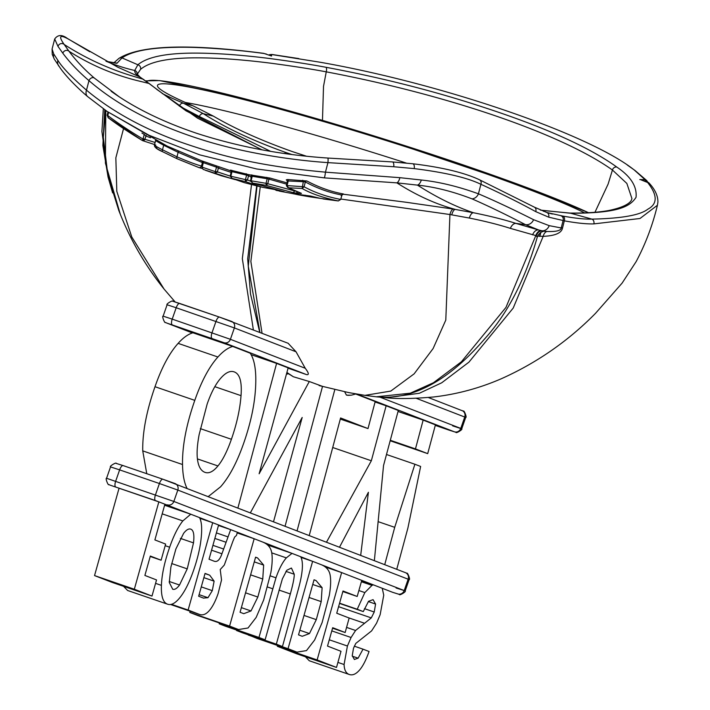 <?xml version="1.0" encoding="UTF-8"?>
<svg xmlns="http://www.w3.org/2000/svg" width="710" height="710" viewBox="0 0 710 710"><rect width="100%" height="100%" fill="white"/><g stroke="black" fill="none" stroke-linecap="round" stroke-linejoin="round"><path stroke-width="1.06" d="M346.4 395.071A24.912 4.695 -165.4 0 0 351.601 395.124A64.779 64.779 0 0 1 349.036 395.31A60.705 22.196 -71.1 0 1 346.4 395.071L344.661 391.778M355.932 393.926L351.601 395.124M355.834 394.059L375.2 401.549L368.002 428.574L340.596 417.968L309.258 535.464M326.52 542.138L371.339 460.763L386.142 405.783L398.301 410.486L383.542 465.485L374.365 560.643M386.142 405.783L375.084 401.993M423.151 420.098L435.425 424.846L427.704 453.637L415.465 448.906L423.151 420.098L398.035 411.48M288.074 368.17L306.48 374.596C309.267 375.111 308.85 372.998 305.247 368.259L296.043 351.787L288.154 343.294M187.165 488.613C184.263 482.986 182.71 474.963 182.523 464.526C182.204 446.102 186.286 424.713 194.788 400.36C201.445 381.243 209.148 366.795 217.917 357.006C223.029 351.308 227.963 347.793 232.738 346.445L250.239 353.216C254.02 358.949 255.875 368.029 255.795 380.453C255.689 399.464 251.677 420.302 243.778 442.978C236.998 462.405 229.259 477.013 220.561 486.82L208.092 496.707M232.738 346.445L192.951 332.795C188.177 334.144 183.242 337.658 178.13 343.365C169.362 353.145 161.658 367.594 155.002 386.71C146.5 411.063 142.417 432.452 142.737 450.877L146.766 473.694M237.939 507.872L276.589 363.405L288.154 367.878L259.132 473.792L309.294 381.518L293.345 376.744L286.822 372.714M276.589 363.405L251.118 354.672M204.808 472.292C208.829 473.827 213.213 471.715 217.943 465.946C222.727 460.151 227.209 451.258 231.398 439.286C236.785 423.843 239.998 409.297 241.027 395.656C242.066 381.953 239.856 374.055 234.389 371.96C230.342 370.38 225.78 372.475 220.703 378.252C215.654 384.03 211.145 392.63 207.16 404.052L199.164 434.511C197.096 445.427 196.59 454.089 197.637 460.497C198.667 466.878 201.063 470.81 204.808 472.292L205.092 472.39M360.689 555.353L368.401 492.287L339.531 547.17M384.731 564.654L394.716 527.335L414.897 464.242L420.639 466.461L407.895 528.054L396.739 569.305M297.091 530.76L334.818 389.595M322.526 386.382L309.294 381.518M322.5 386.488L285.092 526.119M273.545 521.646L302.185 417.471L250.435 512.709M415.465 448.906L390.305 440.271M427.704 453.637L390.172 440.768M253.364 329.83L242.332 258.653L251.535 184.582M260.268 186.783L250.861 261.404L262.043 333.185M54.377 59.241L60.767 68.808C66.092 76.103 73.875 84.348 84.108 93.56L87.632 96.596A7.535 5.6 130.2 0 0 87.854 96.773L106.988 111.346L149.1 135.29L199.75 154.869L256.665 168.971L324.266 177.873L396.846 182.86L417.436 185.115C434.6 186.872 452.794 191.46 472.026 198.871C487.397 205.563 505.209 214.154 525.462 224.644L538.712 229.996L516.019 223.428C503.896 219.559 489.705 216 473.446 212.743L453.442 209.095A7.535 2.742 -80.5 0 0 449.936 214.526L445.791 320.086L433.118 348.539L414.143 373.842L390.784 391.077L364.94 395.363L376.3 396.81L410.327 393.18L433.428 382.752L461.438 361.754L505.955 307.412L535.819 235.569L510.348 228.371C498.731 224.644 485.054 221.201 469.328 218.05L449.936 214.526L340.933 199.048M286.902 372.448L293.345 376.744M642.408 180.375L647.245 182.026C657.575 194.806 657.788 203.85 647.893 209.148C640.278 215.157 621.623 218.476 591.918 219.124C584.916 219.328 575.198 218.307 562.746 216.053A3.763 2.742 -79.4 0 1 564.317 220.854L563.092 220.526L561.22 227.954C560.953 230.652 556.17 231.824 546.878 231.478A7.535 4.917 -88.8 0 0 543.177 236.341L513.215 308.06L468.919 362.162L441.718 382.788L419.317 393.278L386.08 397.715C397.325 399.029 413.22 398.771 433.774 396.961C457.196 394.219 479.774 388.113 501.526 378.652C536.929 362.774 568.24 341.022 595.468 313.385L622.102 283.121L636.142 261.626C645.576 243.867 652.667 225.079 657.424 205.252L639.994 218.494L593.871 223.89C586.753 224.12 576.91 223.109 564.317 220.854L562.56 227.866C561.663 232.995 555.202 235.818 543.177 236.341L537.568 236.119M646.774 180.606A3.763 3.523 135.3 0 0 645.035 179.657L634.349 170.089C589.841 134.305 441.558 83.452 319.82 62.187L272.276 54.617L271.522 54.688L271.566 56.028L263.792 53.365C188.345 43.487 140.039 45.174 118.854 58.442L113.733 62.95M117.807 67.237L139.542 76.822C136.045 74.541 134.438 72.429 134.731 70.485L137.882 64.77C147.893 56.365 169.237 52.504 201.933 53.179C221.609 53.516 244.133 55.282 269.489 58.486C291.615 61.433 310.456 64.361 325.996 67.29C381.199 77.612 433.26 90.8 482.179 106.837C544.046 126.921 588.901 146.988 616.759 167.036C630.684 176.337 637.118 186.419 636.045 197.3C629.717 207.329 616.298 213.222 570.725 213.257L540.487 210.116M645.035 179.657L639.79 179.568M115.002 63.057A3.763 3.745 18.9 0 1 117.106 63.172L121.996 57.909C131.732 51.244 149.703 47.721 175.894 47.33C200.238 46.603 239.705 50.108 264.226 53.525L271.566 56.028M261.795 149.81L186.011 110.822L148.94 83.452A3.763 3.514 -53 0 1 149.695 83.886L140.083 77.097L137.27 74.213L140.553 69.349C150.431 61.051 171.509 57.244 203.779 57.909C223.206 58.238 245.438 59.986 270.474 63.154C292.316 66.057 310.909 68.959 326.254 71.843C447.628 94.749 561.867 133.941 612.437 170.018L626.859 183.446L631.927 198.56C631.376 197.345 635.068 205.021 608.843 210.497C598.654 212.352 585.652 213.213 569.828 213.071L542.626 210.444A3.763 2.645 -81 0 0 542.307 210.417M562.746 216.053L546.851 212.503M118.943 96.604L94.332 78.056C84.304 69.429 75.846 60.483 68.968 51.218L64.193 44.473C58.451 36.29 59.702 34.408 67.929 38.828A3.763 3.63 119.2 0 0 67.335 38.411C62.001 34.453 57.794 34.648 54.697 38.988L58.007 46.425L62.844 53.232C69.926 62.702 78.641 71.834 88.972 80.647C115.765 103.864 150.822 122.715 194.123 137.216C236.386 151.576 287.763 159.901 327.94 162.625L393.695 166.735L414.143 168.598C445.197 172.477 467.446 177.713 480.91 184.298C500.834 193.422 519.108 202.527 535.713 211.615L548.617 217.145L563.092 220.526A3.763 3.381 -82 0 0 560.847 215.733M54.697 38.988L52.087 49.008L53.694 53.907L57.883 60.359C62.089 67.237 71.621 77.177 86.496 90.179C111.319 110.858 141.956 127.889 178.396 141.29C222.869 157.008 261.99 166.353 325.455 172.157L399.845 177.669L421.296 180.012C439.099 181.858 458.145 186.455 478.425 193.812C494.08 200.46 512.469 209.086 533.574 219.692L549.176 225.647L561.22 227.954A7.535 1.677 -166.4 0 1 562.56 227.866M540.94 232.294L543.771 231.185L542.129 230.812A7.535 5.662 -79.5 0 0 536.29 235.747L537.23 237.229L538.624 234.469L540.94 232.294L539.786 236.43M546.878 231.478L543.771 231.185M536.29 235.747L535.819 235.569A7.535 4.934 -79.4 0 1 541.197 230.608L538.712 229.996A7.535 4.917 -75.2 0 0 532.598 234.85M190.75 514.217L199.519 517.608C201.285 520.856 201.959 526.128 201.542 533.441C200.903 544.623 198.214 557.022 193.475 570.627C189.41 582.28 184.99 591.137 180.233 597.199C175.468 603.269 171.199 605.577 167.409 604.139C163.016 602.417 161.019 596.16 161.418 585.368C161.809 574.541 164.56 561.823 169.654 547.215C173.648 535.739 178.041 526.98 182.834 520.927L190.75 514.217L164.605 505.245M214.065 561.166C217.198 562.382 219.825 559.906 221.937 553.764L230.67 529.651L237.362 532.243L236.492 535.393L234.619 537.097L232.862 541.348L224.298 565.053L220.224 569.535L221.529 579.972L218.094 593.631C215.414 601.326 212.441 607.032 209.175 610.742C205.918 614.443 202.581 615.632 199.155 614.31L188.114 610.041L212.698 522.702L218.609 524.992L209.042 559.223L214.243 561.237M212.698 522.702L199.865 518.3M230.67 529.651L218.476 525.471M254.171 538.748L262.487 541.961C267.688 543.975 270.741 547.454 271.664 552.416C272.587 557.377 272.312 564.175 270.829 572.801L263.667 599.95L256.168 617.407L248.038 627.986L238.542 629.539L229.587 626.087L254.171 538.748L237.175 532.917M291.348 568.062L286.84 570.236L282.367 578.907L265.105 639.825L258.973 637.456L275.968 577.816C279.092 568.879 282.544 562.231 286.343 557.874L292.014 553.383L300.72 556.755C303.614 562.213 302.779 573.174 298.218 589.646L282.456 646.535L276.323 644.165L290.328 593.959C293.035 584.206 294.339 577.638 294.242 574.23L291.464 568.098M292.014 553.383L267.626 545.014M312.622 561.353L320.947 564.574C326.139 566.58 329.2 570.068 330.123 575.029C331.046 579.99 330.762 586.779 329.28 595.415L322.118 622.563L314.619 640.021L306.489 650.6L296.993 652.144L288.047 648.7L312.622 561.353L301.031 557.377M341.634 572.579L361.772 580.372L357.183 596.471L343.01 590.995L336.735 613.227L349.16 618.028L345.158 632.521L332.688 627.702L327.514 646.082L341.004 651.301L336.505 667.444L317.13 659.945L341.634 572.579L325.295 566.971M354.325 659.475L358.106 658.179L363.032 649.171L369.058 651.496C365.961 660.309 362.668 666.637 359.171 670.471C355.657 674.331 352.293 675.645 349.071 674.402C345.93 673.169 344.27 669.876 344.075 664.516L347.421 646.02L351.077 637.5L355.577 630.48L371.286 617.895L374.232 612.011L375.572 604.05L373.07 599.657L368.543 601.29L363.272 611.585L357.236 609.251L364.825 592.584L371.987 585.368L373.291 584.827L382.246 588.288L383.746 595.158L380.143 614.691L376.548 623.22L371.605 630.888L355.799 643.402L353.5 648.239L352.24 655.712L354.414 659.51M373.291 584.827L361.639 580.824M158.845 501.872L164.898 504.215L154.887 539.919L165.634 544.082L161.108 560.208L150.334 556.045L144.884 575.437L156.528 579.937L151.993 596.072L134.323 589.238L158.845 501.872L119.058 488.223L94.536 575.588L112.207 582.422L151.993 596.072M128.093 590.649L167.649 604.219L127.623 590.489L123.522 586.3M172.601 589.185C174.616 589.957 176.923 588.563 179.532 585.013L187.236 568.87L193.502 542.884C194.451 534.79 193.564 530.219 190.821 529.172C188.798 528.373 186.393 529.766 183.615 533.334L175.885 548.963L170.862 567.148L169.291 582.484L172.716 589.229M199.457 614.425L170.542 604.494L199.457 614.425M203.442 598.086L207.977 597.705L212.29 590.658L214.118 581.162L209.716 575.198L205.057 573.396L198.658 596.24L203.655 598.166M255.591 557.181L240.069 612.26L243.77 613.68L251.012 610.946L257.836 597.039L262.753 579.014L263.667 565.089L257.597 557.953L255.591 557.181M314.042 579.786L298.528 634.864L302.22 636.293L309.471 633.56L316.287 619.644L321.204 601.627L322.118 587.702L316.056 580.567L314.042 579.786M309.8 660.939L349.329 674.5L309.285 660.753L305.415 656.777M238.542 629.539L198.223 615.694L189.801 612.437L190.138 611.23M265.105 639.825L225.318 626.176L219.186 623.806L219.417 622.981M282.456 646.535L242.669 632.885L236.536 630.515L236.661 630.063M296.993 652.144L257.206 638.503L248.322 634.82M336.505 667.444L296.718 653.795L277.344 646.295L277.575 645.488M134.323 589.238L94.536 575.588M161.108 560.208L150.209 556.471M188.114 610.041L171.421 604.316M225.798 542.174L214.855 538.42M223.517 548.981L212.92 545.342M229.587 626.087L189.801 612.437M258.973 637.456L219.186 623.806M276.323 644.165L236.536 630.515M288.047 648.7L248.26 635.051M317.13 659.945L277.344 646.295M345.158 632.521L332.555 628.199M357.183 596.471L342.85 591.563M357.236 609.251L339.566 603.189M363.272 611.585L339.504 603.429M363.032 649.171L354.29 646.171M112.553 192.632L108.062 177.047L102.879 145.514L104.743 109.775M105.799 110.52L105.408 163.167L120.301 214.26M269.969 55.451L270.767 55.655M106.136 61.344L117.106 63.172M270.581 151.337L199.315 116.52L179.399 106.083A247.036 16.8 -162.6 0 1 179.151 105.976M533.574 219.692A7.535 6.736 117.2 0 1 525.462 224.644L516.019 223.428A7.535 4.393 -72.5 0 0 510.348 228.371M549.176 225.647A7.535 6.763 104.7 0 1 542.129 230.812L541.197 230.608M538.624 234.469A7.535 7.517 76.6 0 0 537.292 236.998M453.442 209.095L405.942 202.235L342.726 194.158M251.162 175.263L230.617 170.169M231.229 170.995L201.738 160.842M216.168 165.794A1.509 0.763 -72.4 0 1 216.488 167.169L203.335 162.679A1.509 0.754 -69.9 0 0 203.06 161.321L201.88 160.913M286.964 182.887L270.244 178.103L251.065 175.033M342.122 193.901L343.383 193.954C331.286 191.798 319.101 187.467 306.827 180.952L287.656 179.541L286.281 179.825L287.026 180.198M257.029 185.984L248.26 266.214L256.976 185.967M259.745 332.298L250.506 293.976L247.683 258.848L256.683 185.896M288.375 373.824L286.441 374.108M67.929 38.828L118.029 67.335M115.419 63.075A3.763 3.585 92.9 0 1 116.555 63.314M62.844 53.232A3.763 3.426 -36.4 0 1 68.968 51.218C89.691 64.486 112.171 74.213 136.418 80.399L148.94 83.452L139.542 76.822A3.763 3.683 -58.2 0 1 140.101 77.115M144.272 134.341A1.509 0.692 -59.2 0 1 144.237 134.43L141.947 133.054M146.304 135.45A1.509 1.402 -68.6 0 0 145.94 136.054L144.237 134.43L143.127 138.716L155.108 142.479M150.582 137.749L145.94 136.054L144.689 139.932L142.382 140.518C129.211 132.584 117.824 124.987 108.231 117.754L107.148 115.171L107.973 112.011M107.272 115.109L108.231 117.754L107.778 115.57C117.612 123.025 129.344 130.844 142.976 139.027L142.391 140.527M274.921 189.472L276.288 190.422L283.583 191.558L252.609 183.073L266.206 185.363L292.564 192.499L298.138 193.377L301.43 193.342L288.491 187.777L302.158 188.487C310.953 193.573 322.961 197.726 338.191 200.939L323.014 198.933M279.243 191.088L310.208 196.892L320.121 198.33L310.891 196.111L294.064 193.874L298.395 194.833M201.702 166.53L203.113 169.406L230.528 178.29A2.263 2.103 102.8 0 0 230.697 178.334L234.824 179.541M274.939 189.57L262.345 187.28L244.435 182.683L232.001 178.405L245.243 181.565L262.345 187.28L274.921 189.561M230.821 178.361L234.806 179.532M156.759 147.724C154.185 146.979 156.165 148.319 162.696 151.762L177.251 158.818L198.694 167.489A2.263 2.103 107.2 0 0 198.827 167.533L201.888 168.43M252.609 183.073L250.444 180.873L252.609 183.073L251.109 180.784L266.028 183.313L266.206 185.363L267.741 183.721L295.671 191.185M266.711 177.349A1.509 0.79 -81.9 0 1 267.208 178.769L252.219 176.266L251.713 176.959M251.775 174.855A1.509 0.781 -79.1 0 1 252.219 176.266L251.109 180.784L250.444 180.873L250.506 180.038L251.136 180.446M270.244 178.103A1.509 1.109 -72.7 0 0 268.939 179.115L267.208 178.769L266.028 183.313L267.741 183.721L268.939 179.115L286.645 184.147M294.517 190.706L294.455 190.972A2.263 1.651 103.2 0 1 292.564 192.499M287.656 179.541A1.509 0.781 -85.8 0 1 288.216 180.97L287.373 181.751L286.733 179.958M302.691 180.269A1.509 0.781 -88.7 0 1 303.303 181.698L288.216 180.97L287.08 185.585L304.084 186.774C314.832 192.632 327.044 196.847 340.711 199.43L338.191 200.939M306.827 180.952A1.509 1.402 -61.2 0 0 305.336 181.973L303.303 181.698L302.158 188.487L304.084 186.774L305.336 181.973C317.61 188.496 329.795 192.836 341.883 194.993A1.509 1.402 -78.8 0 1 343.383 193.954M341.137 195.436L341.883 194.993L341.137 195.436M283.148 191.46A2.263 1.793 98.8 0 0 283.76 191.753M276.35 190.44L275.063 189.508M310.19 196.883L338.333 200.957M338.235 200.948L340.667 199.528M300.996 193.244L287.745 187.546L286.405 185.701L288.491 187.777L287.08 185.585L286.405 185.701L286.467 184.822L287.106 185.23M287.754 187.546L288.491 187.777M299.789 192.8A2.263 1.793 93.1 0 0 300.836 193.546M296.709 191.611A2.263 1.793 94 0 0 298.138 193.377M202.599 162.696L201.578 166.601L202.181 167.169L215.307 171.642L215.015 173.471L217.384 171.873L230.191 176.089L245.438 179.603L245.243 181.565L247.47 179.914L250.497 181.201M203.335 162.679L202.678 162.776L203.335 162.679L202.208 167.001M220.153 167.161A1.509 1.402 -67.7 0 0 218.36 168.137L216.488 167.169L215.361 171.483L217.384 171.873L218.36 168.137L231.087 172.37M230.404 170.08A1.509 1.402 113 0 1 230.572 170.143L231.238 171.793M231.646 170.267A1.509 0.763 -75.3 0 1 232.01 171.66L231.3 171.98L232.01 171.66L246.601 175.13A1.509 0.772 -78 0 0 246.184 173.719M250.222 174.846A1.509 1.402 -65.8 0 0 248.527 175.849L246.601 175.13L245.438 179.603M251.287 177.038L248.527 175.849L247.47 179.914M245.42 179.63L247.373 180.171M245.447 179.532L247.47 179.923M232.001 178.405L230.191 176.089L232.001 178.405L230.874 176.151L232.01 171.66M244.435 182.683L231.744 178.308A2.263 2.103 102.8 0 1 230.723 178.343L221.289 175.743M215.361 171.483L217.207 172.299M305.202 195.197A2.263 1.18 100.1 0 0 305.948 196.155L310.128 196.874M302.203 194.913A2.263 2.103 99.3 0 1 300.712 195.232L305.948 196.155M294.029 193.865A2.263 2.103 102.6 0 1 293.523 193.848M202.661 162.093A1.509 1.402 -72.7 0 0 202.403 162.563L178.148 152.304L163.682 145.239C155.898 140.979 153.644 139.48 156.91 140.74M178.166 151.168A1.509 0.728 -65.3 0 1 178.148 152.304L176.968 156.821C187.342 161.321 195.516 164.4 201.498 166.06L201.702 166.122M155.792 145.035C152.819 144.405 155.046 145.994 162.492 149.801L176.968 156.821A2.263 1.092 114.6 0 0 177.234 158.809L198.835 167.533A2.263 2.103 107.2 0 0 201.498 166.06L202.403 162.563M143.127 138.716L142.976 139.027A1.429 0.532 36.6 0 0 144.689 139.932M291.57 154.407L285.846 152.49C252.884 140.749 225.389 127.818 203.379 113.689L183.553 103.269L192.925 105.772L213.337 116.112C234.788 128.67 261.111 140.491 292.28 151.567L306.143 156.102M199.315 116.52A3.763 2.725 -58.6 0 1 203.379 113.689L213.337 116.112M192.925 105.772A231.797 15.762 -162.6 0 1 157.46 85.963A231.797 15.762 -162.6 0 1 464.136 166.122A231.797 15.762 -162.6 0 1 584.614 212.885M185.337 102.462A224.271 15.256 -162.6 0 1 406.289 163.069M368.002 428.574L340.303 419.069M371.339 460.763L332.715 447.513M414.897 464.242L386.488 454.498M394.716 527.335L378.119 521.646M356.908 394.094L454.382 431.804L435.283 425.396L449.128 430.145A5.272 1.926 -71.1 0 1 449.102 430.136L456.024 432.319C455.66 433.863 463.24 429.346 461.722 428.831L452.643 425.858M166.593 322.97A5.272 4.908 -68.9 0 0 166.832 323.077L192.392 332.963L167.001 323.13L224.023 342.699L306.48 374.596M241.027 395.656L214.828 386.675M231.398 439.286L200.344 428.636M217.943 465.946L197.415 458.909M110.032 485.108A5.272 4.908 -68.9 0 0 110.272 485.205L108.879 484.575C108.266 486.066 105.036 477.75 106.571 478.283L173.843 501.446L404.203 590.551L408.17 579.174A5.272 4.908 -68.9 0 0 405.428 572.659L406.83 573.298C407.442 571.807 410.673 580.114 409.129 579.582L177.811 490.069A5.272 4.908 -68.9 0 0 174.909 483.501L162.945 479.25A5.272 1.926 -71.1 0 0 162.918 479.241L123.158 465.6A5.272 1.926 -71.1 0 1 123.158 465.6L116.245 463.417C116.609 461.873 109.029 466.39 110.538 466.905L119.626 469.878A5.272 1.926 -71.1 0 1 123.132 465.591L162.918 479.241A5.272 1.926 -71.1 0 0 159.413 483.528L155.446 494.905A5.272 1.926 108.9 0 0 155.508 500.577L392.568 592.282A5.272 1.926 -71.1 0 1 392.541 592.273M123.105 465.582L117.878 463.932M182.523 464.526L142.737 450.877M194.788 400.36L155.002 386.71M217.917 357.006L178.13 343.365M123.549 128.59L115.845 157.824L116.804 191.354L131.758 236.945L164.081 289.085L175.121 301.919M296.043 351.787L234.371 327.931A5.272 4.908 -68.9 0 0 231.469 321.364L219.505 317.113A5.272 1.926 -71.1 0 0 219.479 317.104L174.438 301.803M219.452 317.095L179.719 303.463A5.272 1.926 -71.1 0 0 179.692 303.454L172.805 301.28C173.16 299.735 165.581 304.262 167.099 304.776L176.186 307.749A5.272 1.926 -71.1 0 1 179.692 303.454M379.85 397.121L460.763 428.414L464.73 417.036L416.3 398.31M454.382 431.804A5.272 4.908 111.1 0 0 460.763 428.414L461.722 428.831L465.689 417.453L464.73 417.036A5.272 4.908 -68.9 0 0 461.828 410.469M167.001 323.13A5.272 4.908 -68.9 0 1 166.832 323.077L165.439 322.438C164.818 323.929 161.587 315.622 163.131 316.154L172.21 319.127L176.186 307.749L234.371 327.931L230.404 339.309L305.247 368.259M635.059 170.515A3.763 3.364 127.1 0 0 634.42 170.143M569.784 213.062A3.763 2.955 -89.4 0 1 570.725 213.257L591.918 219.124A3.763 3.035 -90.5 0 1 593.871 223.89M118.872 58.424A3.763 3.656 54.1 0 1 121.996 57.909L137.882 64.77A3.763 3.674 46.4 0 1 140.553 69.349M325.996 67.29A3.763 1.376 100.3 0 1 326.254 71.843L323.511 86.398L322.473 120.363M616.759 167.036A3.763 3.364 127.1 0 0 612.437 170.018L608.133 184.041L594.962 212.272M543.62 211.376A301.28 28.595 103.6 0 1 542.955 210.524A3.763 2.645 -81 0 0 542.609 210.444L540.39 210.08M172.273 324.798A5.272 1.926 108.9 0 1 172.21 319.127L230.404 339.309A5.272 4.908 111.1 0 1 224.023 342.699M162.918 479.241L405.428 572.659A5.272 4.908 -68.9 0 0 405.268 572.606M397.822 593.933A5.272 4.908 111.1 0 0 404.203 590.551L396.082 587.986M110.44 485.267A5.272 4.908 -68.9 0 1 110.272 485.205L155.508 500.577M193.502 542.884L180.393 538.384M187.236 568.87L171.669 563.536M179.532 585.013L169.22 581.472M209.716 575.198L205.004 573.582M214.118 581.162L203.868 577.647M212.29 590.658L201.276 586.886M207.977 597.705L199.102 594.66M257.597 557.953L255.564 557.261M263.667 565.089L254.269 561.867M262.753 579.014L250.612 574.851M257.836 597.039L245.545 592.823M251.012 610.946L241.373 607.645M316.056 580.567L314.024 579.866M322.118 587.702L312.719 584.481M321.204 601.627L309.063 597.465M316.287 619.644L304.004 615.428M309.471 633.56L299.824 630.249M182.834 520.927L162.191 513.854M169.654 547.215L165.19 545.679M161.418 585.368L155.57 583.363M227.644 536.769L216.399 532.908M221.937 553.764L211.562 550.197M238.01 629.344L198.223 615.694M286.343 557.874L271.744 552.868M275.968 577.816L270.27 575.863M272.569 588.732L267.67 587.046M294.242 574.23L285.961 571.39M290.328 593.959L279.012 590.072M296.469 651.957L256.683 638.308M371.987 585.368L361.381 581.73M364.825 592.584L358.87 590.534M375.572 604.05L368.312 601.556M374.232 612.011L364.452 608.656M371.286 617.895L338.581 606.677M364.248 623.167L348.379 617.727M355.577 630.48L346.569 627.391M351.077 637.5L331.792 630.888M347.421 646.02L329.28 639.799M344.075 664.516L337.907 662.403M358.106 658.179L352.293 656.182M115.721 486.936A5.272 1.926 108.9 0 1 115.659 481.256L119.626 469.878L159.413 483.528L177.811 490.069L173.843 501.446A5.272 4.908 111.1 0 1 167.471 504.828M288.34 343.356L219.479 317.104A5.272 1.926 -71.1 0 0 215.973 321.399L211.997 332.777A5.272 1.926 108.9 0 0 212.059 338.448M268.895 54.972A3.763 3.692 -1.6 0 1 271.522 54.688M641.139 179.905L649.117 183.091A3.763 3.559 138.1 0 0 647.245 182.026M646.02 181.414A3.763 2.698 -86.7 0 0 644.609 179.843M266.356 54.129A3.763 1.668 110.1 0 0 266.081 53.942A3.763 1.668 110.1 0 0 265.7 53.889M263.756 53.365A3.763 2.041 97.5 0 1 264.226 53.525M106.58 61.459A3.763 3.603 107.4 0 1 107.059 61.646A301.28 224.2 -63 0 0 113.733 64.264A301.28 224.2 117 0 0 134.731 70.485A3.763 3.736 3 0 1 137.27 74.159M157.185 89.779A3.763 3.364 -52.2 0 1 157.931 90.206L149.668 83.86M179.399 106.083A3.763 3.115 -66.9 0 1 183.553 103.269A243.273 16.543 17.4 0 1 162.155 93.463M588.501 212.707A243.273 16.543 17.4 0 0 332.52 123.336A243.273 16.543 17.4 0 0 146.695 81.65M548.617 217.145A3.763 3.381 -72.1 0 0 546.301 212.326M535.713 211.615A3.763 3.364 -61.4 0 0 534.417 207.178M479.454 179.754A3.763 3.328 -65.3 0 1 480.91 184.298L478.425 193.812A7.535 6.656 113.7 0 1 472.026 198.871M552.327 214.056L546.593 212.405L534.355 207.142L479.365 179.71C464.065 172.574 441.851 167.258 412.705 163.753L392.435 161.933L327.842 158.046A3.763 0.444 -85.7 0 1 327.94 162.625L325.455 172.157A7.535 0.905 94.8 0 1 324.266 177.873M421.296 180.012A7.535 4.473 97.8 0 1 417.436 185.115C436.65 197.38 455.323 206.592 473.446 212.743A7.535 3.266 -78.7 0 0 469.328 218.05M540.425 232.685L539.529 236.377M399.845 177.669A7.535 3.603 94.7 0 1 396.846 182.86C416.628 195.445 436.126 204.302 455.341 209.415A7.535 2.787 -80.4 0 0 451.782 214.837M94.332 78.056A3.763 2.787 -49.1 0 0 88.972 80.647L86.496 90.179A7.535 5.6 130.2 0 0 87.614 96.587M57.883 60.359A7.535 7.002 145 0 0 58.779 66.074M53.694 53.907A7.535 7.322 150.7 0 0 54.35 59.196L52.247 54.413L52.087 49.008M111.195 91.297C134.226 107.849 162.794 121.88 196.892 133.374C238.214 146.748 281.861 154.975 327.842 158.046A3.763 0.444 -85.7 0 0 327.745 158.126M58.007 46.425A3.763 3.603 -33.3 0 1 64.193 44.473C84.49 57.572 106.376 67.823 129.832 75.225L143.145 79.209A3.763 3.621 -55 0 1 143.837 79.6M414.143 168.598A3.763 2.041 -83.4 0 0 412.776 163.77M393.695 166.735A3.763 1.633 -86.3 0 0 392.488 161.933M107.778 115.57L108.594 112.437M250.932 179.958L251.171 175.059M342.105 193.892L343.338 194.007L341.954 195.126L340.844 198.986M340.791 199.182L341.883 194.993M286.591 184.751L287.328 181.512M230.395 175.45L230.901 175.92M163.824 144.476A1.509 0.719 -62.7 0 1 163.682 145.239L162.492 149.801A2.263 1.074 117.2 0 0 162.661 151.736A2.263 1.074 117.2 0 0 162.696 151.762L177.225 158.809M284.639 153.475A3.763 1.376 -71.1 0 1 285.846 152.49M364.94 395.363L348.708 392.594L319.092 385.565M465.689 417.453C467.233 417.986 464.003 409.67 463.381 411.161L428.352 397.52M647.662 182.017L646.757 180.58L635.051 170.506L627.267 165.013M381.181 397.192L386.08 397.715M537.275 237.113C525.16 279.696 507.57 313.669 484.522 339.043C448.09 381.261 412.013 400.52 376.3 396.81M392.568 592.282L399.464 594.456C399.1 596.001 406.679 591.474 405.161 590.96L409.129 579.582M106.571 478.283L110.538 466.905M163.131 316.154L167.099 304.776M108.124 177.269L101.921 131.448L103.314 108.763M118.748 210.337C129.823 238.951 144.938 265.203 164.081 289.085M268.779 54.927L271.868 54.466L298.803 58.575M649.117 183.091C655.055 189.49 657.984 195.827 657.913 202.101L657.424 205.252M262.07 149.854L197.557 118.171L157.913 90.197M588.59 212.707L525.151 186.916L373.194 135.663L241.613 97.971L159.732 80.594L145.603 80.86M107.05 111.381L167.187 146.109L201.942 160.957M248.252 266.037L259.913 332.36M118.774 210.409L107.911 175.698L103.305 137.252L105.763 110.494M108.071 177.047L112.641 192.907M87.632 96.596L106.988 111.346M67.335 38.411L89.797 51.759M106.021 61.273L115.464 63.083M205.385 170.267L221.298 175.752M252.369 183.002L284.089 191.673M276.288 190.422L274.85 189.455M202.616 162.617L201.906 160.921M230.191 176.089L231.229 171.838M320.05 198.321L310.598 196.049L293.612 193.812M298.404 194.833L300.747 195.241M155.65 140.394L154.46 144.946C154.088 147.005 156.821 149.269 162.661 151.745M108.124 117.682L142.364 140.518M154.567 144.556L142.639 140.651"/></g></svg>
